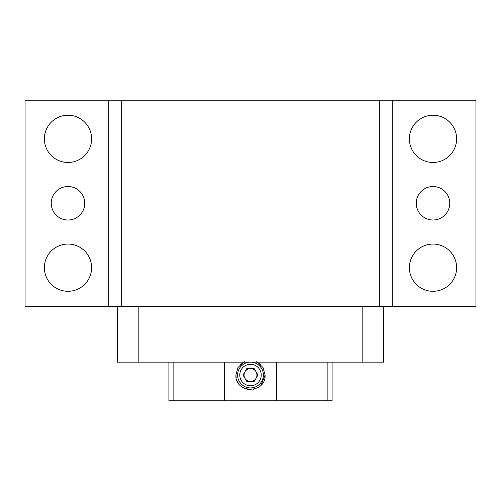 <?xml version="1.0" encoding="UTF-8"?>
<svg xmlns="http://www.w3.org/2000/svg" width="501" height="501" viewBox="0 0 501 501"><rect width="100%" height="100%" fill="white"/><g stroke="black" fill="none" stroke-linecap="round" stroke-linejoin="round"><path stroke-width="0.75" d="M67.992 244.056A23.616 23.616 0 0 0 44.376 267.678A23.616 23.616 0 0 0 67.992 291.294A23.616 23.616 0 0 0 91.614 267.678A23.616 23.616 0 0 0 67.992 244.056M67.992 186.516A16.746 16.746 0 0 0 51.246 203.262A16.746 16.746 0 0 0 67.992 220.008A16.746 16.746 0 0 0 84.738 203.262A16.746 16.746 0 0 0 67.992 186.516M67.992 115.23A23.616 23.616 0 0 0 44.376 138.846A23.616 23.616 0 0 0 67.992 162.468A23.616 23.616 0 0 0 91.614 138.846A23.616 23.616 0 0 0 67.992 115.23M433.008 115.23A23.616 23.616 0 0 0 409.386 138.846A23.616 23.616 0 0 0 433.008 162.468A23.616 23.616 0 0 0 456.624 138.846A23.616 23.616 0 0 0 433.008 115.23M433.008 186.516A16.746 16.746 0 0 0 416.262 203.262A16.746 16.746 0 0 0 433.008 220.008A16.746 16.746 0 0 0 449.754 203.262A16.746 16.746 0 0 0 433.008 186.516M433.008 244.056A23.616 23.616 0 0 0 409.386 267.678A23.616 23.616 0 0 0 433.008 291.294A23.616 23.616 0 0 0 456.624 267.678A23.616 23.616 0 0 0 433.008 244.056M108.786 100.2L25.05 100.2L25.05 306.324L475.95 306.324L475.95 100.2L108.786 100.2L108.786 306.324M121.674 100.2L121.674 306.324M379.326 100.2L379.326 306.324M392.214 100.2L392.214 306.324M117.378 306.324L117.378 362.154L138.846 362.154L138.846 306.324M362.154 306.324L362.154 362.154L138.846 362.154M383.622 306.324L383.622 362.154L362.154 362.154M257.37 362.154L263.019 367.515L265.098 375.036C266.018 393.874 234.975 393.861 235.902 375.036C234.988 393.874 266.012 393.867 265.098 375.036L261.052 385.125M258.554 387.217L253.475 389.327M251.045 389.628L247.638 389.352M244.883 388.513L242.378 387.167M238.357 383.14L237.017 380.628M236.184 377.892L235.902 375.218M256.143 361.565L260.814 364.703M332.094 362.154L332.094 400.8L168.906 400.8L168.906 362.154M235.902 375.036L237.988 367.509L243.63 362.154M276.358 362.154L276.358 400.8M224.642 362.154L224.642 400.8M327.886 362.154L327.886 400.8M173.114 362.154L173.114 400.8M244.732 361.622L240.186 364.703M256.08 378.255A6.444 6.444 0 0 0 250.5 368.592A6.444 6.444 0 0 0 244.92 378.255A6.444 6.444 0 0 0 256.08 378.255A6.444 6.444 0 0 0 250.5 368.592M244.92 371.811A6.444 6.444 0 0 0 250.5 381.474M259.8 369.669A10.734 10.734 0 0 0 245.133 365.736A10.734 10.734 0 0 0 241.2 380.403A10.734 10.734 0 0 0 255.867 384.33A10.734 10.734 0 0 0 259.8 369.669M239.34 381.474A12.882 12.882 0 0 1 244.056 363.876A12.882 12.882 0 0 1 261.66 368.592A12.882 12.882 0 0 1 256.944 386.19A12.882 12.882 0 0 1 239.34 381.474M246.78 368.592L254.22 368.592L257.94 375.036L254.22 381.474L246.78 381.474L243.06 375.036L246.78 368.592"/></g></svg>
